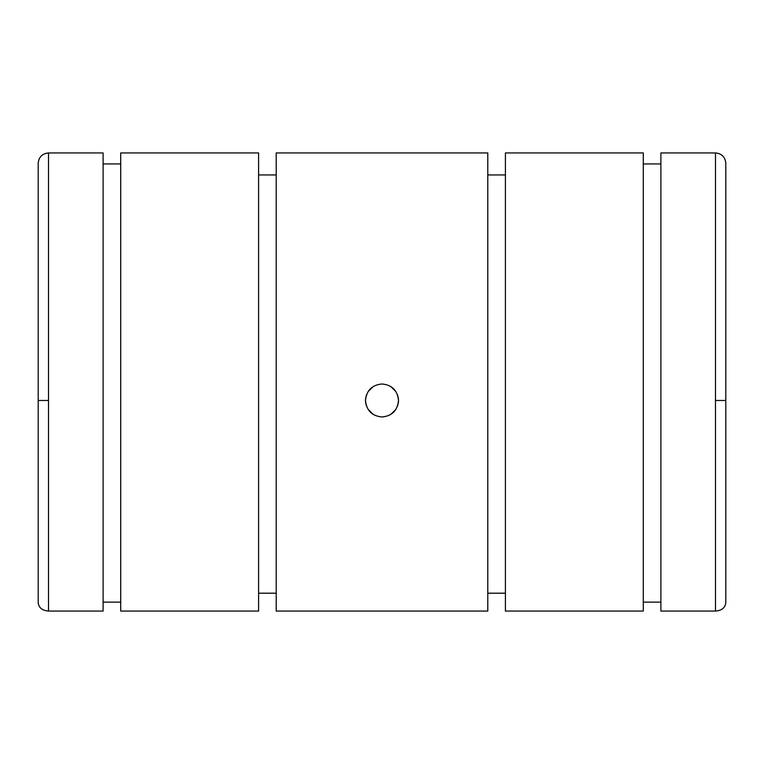 <?xml version="1.0" encoding="UTF-8"?>
<svg xmlns="http://www.w3.org/2000/svg" width="764" height="764" viewBox="0 0 764 764"><rect width="100%" height="100%" fill="white"/><g stroke="black" fill="none" stroke-linecap="round" stroke-linejoin="round"><path stroke-width="1.15" d="M38.2 400.479L48.514 400.479L48.514 152.943L103.111 152.943L103.111 611.057L48.514 611.057C42.24 610.56 38.802 607.772 38.2 602.691C38.802 607.772 42.24 610.56 48.514 611.057L103.111 611.057L103.111 152.943L48.514 152.943L48.514 611.057L48.514 400.479L38.2 400.479L38.2 602.691L38.2 163.257C38.811 156.992 42.249 153.554 48.514 152.943M103.111 163.945L120.712 163.945L103.111 163.945M120.712 152.943L258.595 152.943L258.595 611.057L120.712 611.057L258.595 611.057L258.595 152.943L120.712 152.943L120.712 611.057L120.712 152.943M258.595 174.946L276.205 174.946L258.595 174.946M276.205 152.943L487.795 152.943L487.795 611.057L276.205 611.057L487.795 611.057L487.795 152.943L276.205 152.943L276.205 611.057L276.205 152.943M373.271 386.479L368.086 391.617M365.498 400.804L365.603 402.361M365.641 402.666L366.567 406.314M368.086 409.342L373.271 414.48M390.729 414.48L395.914 409.342M398.502 400.155L398.397 398.598M398.359 398.283L397.433 394.635M395.914 391.617L390.729 386.479M725.8 400.479L725.8 602.691L725.8 400.479L715.486 400.479L715.486 611.057L660.889 611.057L715.486 611.057C721.76 610.56 725.198 607.772 725.8 602.691C725.198 607.772 721.76 610.56 715.486 611.057L715.486 400.479L725.8 400.479L725.8 163.257C725.189 156.992 721.751 153.554 715.486 152.943L715.486 400.479L715.486 152.943L660.889 152.943L715.486 152.943M643.288 163.945L660.889 163.945L643.288 163.945M505.405 152.943L643.288 152.943L505.405 152.943L505.405 611.057L505.405 152.943M487.795 174.946L505.405 174.946L487.795 174.946M382 383.977C371.982 384.951 366.481 390.452 365.498 400.479C366.481 410.497 371.982 415.998 382 416.982C392.018 415.998 397.519 410.497 398.502 400.479C397.519 390.452 392.018 384.951 382 383.977C392.018 384.951 397.519 390.452 398.502 400.479C397.519 410.497 392.018 415.998 382 416.982C371.982 415.998 366.481 410.497 365.498 400.479C366.481 390.452 371.982 384.951 382 383.977M365.498 400.155L365.603 398.598M365.641 398.283L366.567 394.635M398.502 400.804L398.397 402.361M398.359 402.666L397.433 406.314M660.889 602.127L643.288 602.127L660.889 602.127M643.288 611.057L505.405 611.057L643.288 611.057L643.288 152.943L643.288 611.057M505.405 593.198L487.795 593.198L505.405 593.198M276.205 593.198L258.595 593.198L276.205 593.198M120.712 602.127L103.111 602.127L120.712 602.127M660.889 611.057L660.889 152.943L660.889 611.057"/></g></svg>
